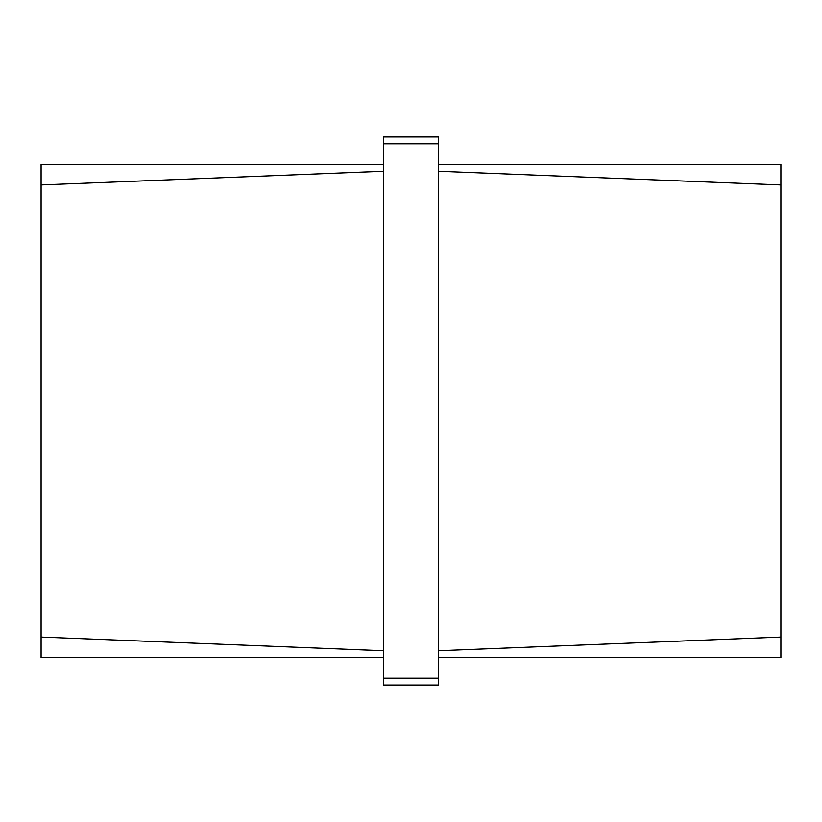 <?xml version="1.0" encoding="UTF-8"?>
<svg xmlns="http://www.w3.org/2000/svg" width="822" height="822" viewBox="0 0 822 822"><rect width="100%" height="100%" fill="white"/><g stroke="black" fill="none" stroke-linecap="round" stroke-linejoin="round"><path stroke-width="1.23" d="M383.597 171.253L41.1 184.95L41.1 657.6L41.1 637.05L383.597 650.747M41.1 184.95L41.1 164.4L383.597 164.4M383.597 657.6L41.1 657.6M383.597 685.003L383.597 678.15L438.403 678.15L438.403 685.003L383.597 685.003M383.597 143.85L383.597 136.997L438.403 136.997L438.403 143.85L383.597 143.85L383.597 678.15M438.403 143.85L438.403 678.15M438.403 650.747L780.9 637.05L780.9 657.6L438.403 657.6M438.403 171.253L780.9 184.95L780.9 164.4L438.403 164.4L780.9 164.4L780.9 637.05"/></g></svg>
